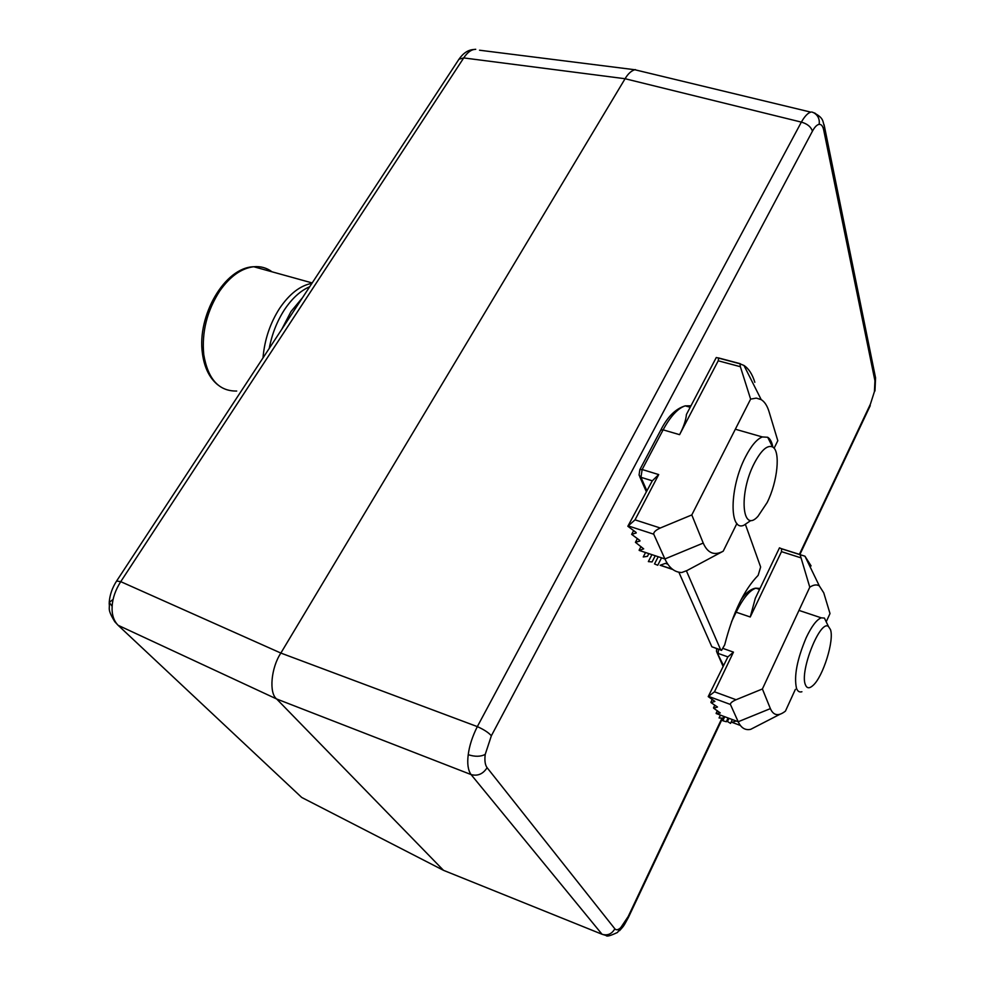 <?xml version="1.0" encoding="UTF-8"?>
<svg xmlns="http://www.w3.org/2000/svg" width="985" height="985" viewBox="0 0 985 985"><rect width="100%" height="100%" fill="white"/><g stroke="black" fill="none" stroke-linecap="round" stroke-linejoin="round"><path stroke-width="1.48" d="M720.848 650.137L711.835 646.763L678.862 572.199M686.397 570.832L720.712 649.903L711.835 646.763M745.46 524.562L760.642 567.015L758.167 575.326C743.995 589.88 732.84 613.064 724.701 644.843L721.537 650.383L720.712 649.903M875.172 375.974L874.939 380.776L823.682 129.934L824.507 126.745L823.989 124.467M874.963 390.983L875.567 377.895L824.507 126.745C822.401 121.352 824.433 118.323 813.733 112.721L813.733 112.721C817.981 115.233 819.803 119.111 819.188 124.344C821.355 124.221 822.844 126.092 823.682 129.934M870.408 404.133L874.421 391.611L870.408 404.133L799.389 554.358M722.571 718.163L628.455 917.33L628.196 916.53L620.735 927.673C618.161 930 616.191 930.382 614.849 928.818C611.759 934.063 607.486 935.873 602.032 934.248L606.194 935.528C606.662 936.809 610.441 935.775 617.546 932.426L620.735 927.673M468.232 754.682C467.075 763.597 468.01 770.233 471.064 774.567C477.688 776.328 483.032 774.038 487.107 767.697C485.088 765 484.46 760.568 485.223 754.387L491.367 735.77C488.548 732.594 483.869 729.54 477.331 726.61C472.406 736.411 469.377 745.768 468.232 754.682C474.955 756.874 480.618 756.775 485.223 754.387M635.35 69.578C631.52 70.563 628.098 73.604 625.081 78.726C627.901 73.937 631.114 70.932 634.722 69.726L810.84 112.142C807.897 112.918 804.733 116.23 801.359 122.115C807.281 123.778 810.975 126.806 812.428 131.19C814.743 126.942 816.996 124.664 819.188 124.344M299.083 794.981L301.718 797.456L443.484 870.321L602.032 934.248L471.064 774.567L276.65 698.981L443.484 870.321L447.522 871.947L443.484 870.321L276.65 698.981C268.806 693.108 271.06 667.768 280.86 653.067C271.06 667.768 268.806 693.108 276.65 698.981L118.102 625.278L114.814 621.757C106.774 608.521 110.135 609.112 109.163 603.485M305.116 799.204L301.718 797.456L118.102 625.278C113.644 620.698 111.662 614.344 112.142 606.243C112.61 598.129 115.479 589.941 120.736 581.655L280.86 653.067L477.331 726.61L801.359 122.115L625.081 78.726L280.86 653.067L625.081 78.726L463.713 57.93L458.985 59.198C463.307 53.018 468.281 49.792 473.896 49.509L473.883 49.509C470.362 50.235 466.964 53.042 463.713 57.93L120.736 581.655L116.612 581.027L458.887 59.346M811.738 111.982L815.223 113.287M479.535 50.21L634.722 69.726M774.087 448.261L777.805 440.714L769.039 411.656C767.253 405.771 764.643 401.757 761.196 399.614L756.271 398.112L750.619 399.122L691.802 514.933L703.228 543.08C707.673 553.238 714.347 555.934 723.212 551.194L736.915 523.466M703.228 543.08L664.9 558.951C669.037 567.865 674.663 572.384 681.78 572.507L686.976 570.549L723.212 551.194M660.295 528.009L635.029 519.858L627.839 526.261L635.978 532.356L636.248 532.934L631.656 534.362L639.733 540.383L639.991 540.962L635.423 542.329L643.673 548.854L639.253 550.443L664.9 558.951L653.745 534.202C653.461 532.232 655.653 530.164 660.295 528.009L691.802 514.933M754.83 382.303C752.343 374.226 748.723 368.599 743.971 365.46L739.969 363.797L740.363 366.703L750.619 399.122M635.029 519.858L658.706 474.585L642.158 469.513L663.127 429.854L679.588 434.668L718.213 360.793L740.363 366.703M672.829 569.515L660.122 565.267L665.429 563.371L667.768 564.146M661.538 557.842L657.746 565.255L654.52 563.937L658.202 556.734M648.844 553.632L647.453 556.34L643.242 556.968L645.532 552.523M655.247 555.749L652.095 561.918L648.352 561.61L651.922 554.654M679.588 434.668C683.676 426.764 685.954 420.041 686.422 414.488L716.28 357.506L718.656 358.121L718.213 360.793M660.8 430.063C667.534 416.754 675.673 408.689 685.228 405.857C677.877 408.258 670.502 416.249 663.127 429.854L660.8 430.063L639.844 469.66L642.158 469.513L640.952 477.306L652.292 480.815L658.706 474.585M652.292 480.815L627.839 526.261M631.656 534.362L633.577 530.681M635.423 542.329L637.307 538.697M639.117 550.172L640.976 546.589M826.587 621.006L829.998 613.544L823.755 592.847L819.323 585.903C816.737 584.29 813.561 584.721 809.781 587.195L762.402 688.971L770.368 708.621C773.508 715.689 778.532 716.526 785.439 711.108L795.351 689.401M770.368 708.621L738.196 721.746L730.414 704.46C730.279 703.056 732.175 701.48 736.066 699.732L762.402 688.971M811.111 565.932L804.954 556.193L800.103 554.678L809.781 587.195M731.572 621.658L736.14 612.19L750.25 616.992L781.487 551.649L800.436 557.682M736.066 699.732L714.482 691.815L733.456 652.132L723.286 648.536M714.482 691.815L708.215 696.604L714.888 701.406L711.071 702.662L717.499 707.021L713.706 708.24L720.269 712.955L716.206 713.546L738.196 721.746C741.102 727.989 745.276 730.513 750.693 729.331L780.108 714.199M750.25 616.992L755.31 598.301L779.492 547.808L781.536 548.793L781.487 551.649M718.459 649.287L718.176 653.437L727.89 656.884L733.456 652.132M727.89 656.884L708.215 696.604M785.476 549.95L787.187 550.492M732.187 722.387L740.351 725.44L732.064 722.362L736.164 720.995M732.323 719.555L730.538 723.384L727.459 721.5L728.974 718.311M723.79 716.378L722.941 718.176L719.075 717.966L720.417 715.11M728.087 717.979L726.314 721.734L722.83 720.749L724.726 716.723M710.887 702.256L712.167 699.572M713.522 707.833L714.79 705.174M716.12 713.349L717.363 710.714M801.913 691.741C799.451 692.504 797.653 691.371 796.508 688.343C793.824 676.338 797.037 659.507 806.136 637.824C811.578 626.325 816.614 619.663 821.231 617.829L824.42 618.075L827.437 624.367M805.385 684.723C799.438 671.351 820.185 619.282 828.459 626.485L830.466 629.563C834.455 640.299 823.041 676.855 812.982 685.486C809.399 688.737 806.863 688.478 805.385 684.723M750.201 520.942L743.921 525.227C728.974 532.134 729.491 487.427 745.423 457.015C751.198 445.774 756.837 439.076 762.341 436.946L767.709 437.266C770.208 438.793 771.92 442.08 772.843 447.128M754.227 463.442C761.159 450.256 767.266 444.752 772.536 446.931C780.773 450.798 777.596 481.899 767.13 502.584L757.945 516.374C742.025 534.005 738.578 493.473 754.227 463.442M311.913 283.348C300.29 285.502 289.553 293.789 279.703 308.219C270.112 323.129 264.546 339.702 262.995 357.912M281.833 329.199L291.018 311.494L302.555 297.63M309.696 286.733C300.511 290.686 292.126 298.307 284.542 309.61C277.068 321.122 271.958 334.063 269.237 348.407M874.939 380.776L874.421 391.611M812.428 131.19L491.367 735.77M487.107 767.697L614.849 928.818M628.196 916.53L721.968 718.151M475.73 49.299L472.775 49.607M112.142 606.243L109.212 602.451L112.462 599.89M628.602 526.027L653.745 534.202M740.289 363.711L718.274 357.863M646.665 490.333L640.952 477.306L639.056 475.115L639.844 469.66M690.202 407.273L685.228 405.857L690.978 405.795M708.917 696.518L730.414 704.46M800.276 554.641L781.277 548.62M740.634 600.567C747.344 589.855 754.535 588.107 755.901 588.18C749.683 590.212 743.096 598.215 736.14 612.19L735.352 611.981M723.298 665.121L716.514 651.43L716.6 648.635M759.57 589.399L755.901 588.18L760.014 588.476M272.02 271.798C266.652 267.797 260.557 266.11 253.736 266.738C241.411 268.265 230.096 276.317 219.79 290.895C206.998 310.792 201.654 332.019 203.747 354.563C207.909 379.139 218.892 391.304 236.696 391.045M799.894 554.518L870.26 405.623M628.455 917.33C622.976 927.365 624.281 925.272 619.491 930.739M116.612 581.027C112.216 587.848 109.754 594.989 109.212 602.451M761.196 399.614L743.971 365.46M661.009 565.415L672.472 569.244M718.656 358.121L739.969 363.785M646.16 491.306L639.659 476.494M819.323 585.903L804.954 556.193M781.536 548.793L800.103 554.678M722.891 665.958L717.055 652.673M821.231 617.829L798.983 610.404M828.459 626.485L824.42 618.075M202.393 353.172C197.012 316.123 224.309 267.551 253.736 266.738L312.183 282.941M762.341 436.946L735.339 429.226M772.536 446.931L767.709 437.266M202.442 353.64C204.375 367.676 209.497 378.08 217.82 384.864"/></g></svg>
